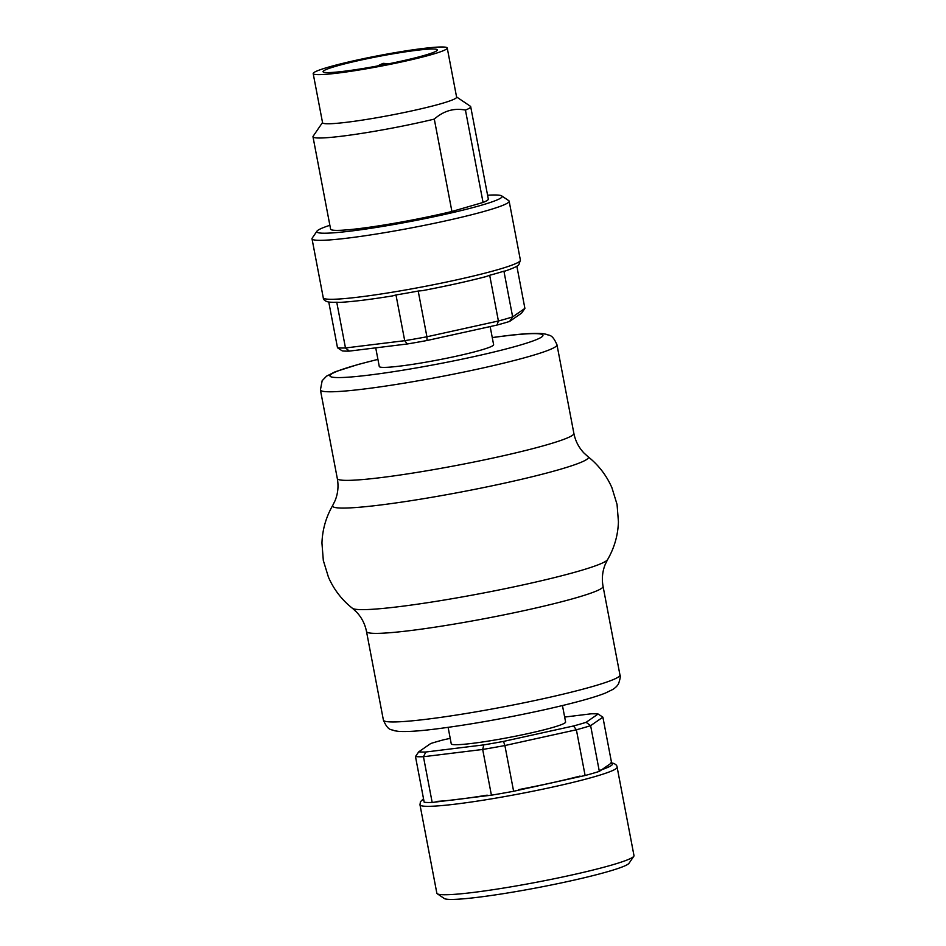 <?xml version="1.0" encoding="UTF-8"?>
<svg xmlns="http://www.w3.org/2000/svg" width="946" height="946" viewBox="0 0 946 946"><rect width="100%" height="100%" fill="white"/><g stroke="black" fill="none" stroke-linecap="round" stroke-linejoin="round"><path stroke-width="1.42" d="M562.456 705.562L565.602 722.011A58.203 4.588 169.2 0 1 552.724 727.474A58.203 4.588 169.2 0 1 489.638 740.884A58.203 4.588 169.2 0 1 451.254 743.828L448.12 727.368M415.471 756.528L418.747 751.822A94.328 7.438 -10.8 0 0 425.83 751.999L423.453 756.729A98.337 7.757 169.2 0 1 415.471 756.528L424.198 802.255A98.337 7.757 -10.8 0 0 432.18 802.456L491.412 795.184A98.337 7.757 -10.8 0 0 513.619 791.27L585.113 775.507A98.337 7.757 -10.8 0 0 599.338 771.38L611.601 762.89M611.778 865.034A100.347 7.911 169.2 0 1 506.737 887.549A100.347 7.911 169.2 0 1 437.277 893.769A100.347 7.911 169.2 0 1 436.851 893.213L419.977 804.786A100.347 7.911 -10.8 0 0 486.682 799.642A100.347 7.911 -10.8 0 0 594.916 776.595A100.347 7.911 -10.8 0 0 617.123 767.171L633.986 855.61A100.347 7.911 169.2 0 1 633.796 856.284A100.347 7.911 169.2 0 1 611.778 865.034M564.656 717.068L591.014 713.828A94.328 7.438 -10.8 0 1 598.109 714.017L586.106 722.318L590.623 725.653L602.886 717.163L598.109 714.017M418.747 751.822L430.749 743.509A94.328 7.438 -10.8 0 1 443.378 739.855L450.213 738.353M432.18 802.456L423.453 756.729L482.685 749.457L483.796 744.88L425.83 751.999M483.796 744.88A94.328 7.438 -10.8 0 0 503.52 741.404L504.892 745.543L576.386 729.78L573.477 725.984L503.52 741.404M573.477 725.984A94.328 7.438 -10.8 0 0 586.106 722.318M599.338 771.38L590.623 725.653A98.337 7.757 169.2 0 1 576.386 729.78L585.113 775.507M491.412 795.184L482.685 749.457A98.337 7.757 169.2 0 0 504.892 745.543L513.619 791.27M611.589 762.831L602.886 717.163M633.796 856.284L629.019 863.272A94.328 7.438 169.2 0 1 608.325 871.491A94.328 7.438 169.2 0 1 509.587 892.657A94.328 7.438 169.2 0 1 444.289 898.511L437.277 893.769M490.158 326.571L493.623 344.687A58.203 4.588 169.2 0 1 480.745 350.15A58.203 4.588 169.2 0 1 417.659 363.56A58.203 4.588 169.2 0 1 379.275 366.492L375.728 347.856M339.685 302.365L336.752 302.235A98.337 7.757 169.2 0 1 328.77 302.034L337.497 347.761L342.275 350.907A94.328 7.438 169.2 0 0 349.358 351.096L407.312 343.977L404.711 340.69L345.479 347.962L349.358 351.096M422.531 290.623L418.203 291.049A98.337 7.757 169.2 0 1 395.984 294.963L392.614 295.897C370.205 299.515 352.799 301.668 340.406 302.342L339.626 302.377M504.868 271.1L503.922 271.159A98.337 7.757 169.2 0 1 489.685 275.274L485.795 276.67M329.87 225.302A94.328 7.438 -10.8 0 0 316.981 231.131L312.204 238.12A100.347 7.911 -10.8 0 0 312.014 238.794A100.347 7.911 -10.8 0 0 412.066 227.761A100.347 7.911 -10.8 0 0 509.149 201.191A100.347 7.911 -10.8 0 0 508.723 200.635L501.711 195.893A94.328 7.438 -10.8 0 0 487.58 195.219M434.297 119.101C443.674 110.836 454.056 107.832 465.444 110.091L483.063 202.456L451.916 211.478L434.297 119.101A80.28 6.326 -10.8 0 1 354.466 134.486A80.28 6.326 -10.8 0 1 312.984 136.768A80.28 6.326 -10.8 0 1 313.138 136.236L322.515 122.519M465.444 110.091A80.28 6.326 -10.8 0 0 470.694 106.685A80.28 6.326 -10.8 0 0 470.351 106.236L456.575 96.941M483.063 202.456A80.28 6.326 -10.8 0 0 488.313 199.05L470.694 106.685M509.634 321.415L521.624 313.102L524.9 308.396L512.649 316.886L509.634 321.415A94.328 7.438 169.2 0 1 496.993 325.069L498.412 321.001L426.918 336.776L427.036 340.501L496.993 325.069M427.036 340.501A94.328 7.438 169.2 0 1 407.312 343.977M503.922 271.159L512.649 316.886A98.337 7.757 169.2 0 1 498.412 321.001L489.685 275.274M336.752 302.235L345.479 347.962A98.337 7.757 169.2 0 1 337.497 347.761M418.203 291.049L426.918 336.776A98.337 7.757 169.2 0 1 404.711 340.69L395.984 294.963M524.9 308.396L516.859 266.216M316.981 231.131A94.328 7.438 -10.8 0 0 410.848 221.399A94.328 7.438 -10.8 0 0 501.711 195.893M312.984 136.768L330.603 229.133A80.28 6.326 -10.8 0 0 372.097 226.851A80.28 6.326 -10.8 0 0 451.916 211.478M313.185 73.587L322.562 122.72A68.23 5.38 -10.8 0 0 390.592 115.223A68.23 5.38 -10.8 0 0 456.611 97.154L447.245 48.021A68.23 5.38 -10.8 0 0 402.239 51.462A68.23 5.38 -10.8 0 0 328.286 67.19A68.23 5.38 -10.8 0 0 313.185 73.587A68.23 5.38 -10.8 0 0 381.226 66.09A68.23 5.38 -10.8 0 0 447.245 48.021M335.925 66.244A58.203 4.588 -10.8 0 0 323.047 71.707A58.203 4.588 -10.8 0 0 381.072 65.309A58.203 4.588 -10.8 0 0 437.383 49.902A58.203 4.588 -10.8 0 0 398.999 52.834A58.203 4.588 -10.8 0 0 335.925 66.244M610.655 762.961A96.326 7.592 169.2 0 1 600.095 770.269M580.052 776.075A96.326 7.592 169.2 0 1 518.479 789.65M487.202 795.16A96.326 7.592 169.2 0 1 436.177 801.428M423.926 800.813A96.326 7.592 169.2 0 1 423.607 799.157M504.667 271.206C517.911 266.701 518.42 265.069 518.881 264.655L520.395 260.138A100.347 7.911 169.2 0 1 413.118 288.613A100.347 7.911 169.2 0 1 336.811 299.137A100.347 7.911 169.2 0 1 323.26 297.754L312.014 238.794M423.252 290.481A96.326 7.592 -10.8 0 0 484.837 276.894M492.263 337.556L504.561 335.936C521.802 333.761 534.36 332.98 542.224 333.607L546.09 334.222C548.751 335.948 551.944 333.098 556.981 344.817L573.879 433.398A120.414 9.495 169.2 0 1 547.237 444.703A120.414 9.495 169.2 0 1 380.789 477.624A120.414 9.495 169.2 0 1 337.308 478.522C338.703 486.114 337.97 493.457 335.132 500.54L332.779 505.33A130.193 10.264 169.2 0 0 379.618 505.105A130.193 10.264 169.2 0 0 559.583 469.5A130.193 10.264 169.2 0 0 587.963 456.646C598.534 465.03 606.528 475.412 611.944 487.793L617.052 504.443L618.436 521.825C617.963 535.318 614.344 547.911 607.604 559.594A130.193 10.264 169.2 0 1 578.952 571.077A130.193 10.264 169.2 0 1 398.987 606.67A130.193 10.264 169.2 0 1 352.42 608.278L356.37 611.861C361.62 617.407 365.002 623.958 366.504 631.526L383.402 720.107A120.414 9.495 169.2 0 0 426.871 719.208A120.414 9.495 169.2 0 0 593.319 686.288A120.414 9.495 169.2 0 0 619.961 674.983C620.694 675.728 620.257 678.566 618.637 683.497C617.655 685.566 615.74 687.541 612.866 689.421L605.523 693.016C594.419 697.462 574.494 702.949 545.736 709.453C506.264 718.168 469.618 724.671 435.822 728.988C418.581 731.163 406.023 731.944 398.148 731.317L394.281 730.702C391.632 728.976 388.439 731.837 383.402 720.107M619.961 674.983L603.063 586.402A120.414 9.495 169.2 0 1 576.421 597.706A120.414 9.495 169.2 0 1 409.973 630.627A120.414 9.495 169.2 0 1 366.504 631.526M556.981 344.817A120.414 9.495 169.2 0 1 530.339 356.122A120.414 9.495 169.2 0 1 363.891 389.043A120.414 9.495 169.2 0 1 320.41 389.941L337.308 478.522M492.263 337.604A108.376 8.538 169.2 0 1 503.78 336.09A108.376 8.538 169.2 0 1 518.916 345.456A108.376 8.538 169.2 0 1 369.117 375.089A108.376 8.538 169.2 0 1 377.927 359.421M423.524 798.708L420.426 801.747L419.977 804.786M611.341 762.795C615.101 763.599 617.017 765.054 617.123 767.171M389.031 63.749L383.13 63.347L377.442 65.995M329.031 302.129C325.282 301.325 323.355 299.87 323.26 297.754M422.519 290.635C446.547 286.059 467.655 281.4 485.83 276.658M520.395 260.138L509.149 201.191M377.915 359.362L358.203 364.447L335.132 371.802L326.547 376.153L322.172 380.682L320.41 389.941M587.963 456.646L584.013 453.063C578.751 447.517 575.381 440.966 573.879 433.398M352.42 608.278C341.837 599.894 333.843 589.512 328.439 577.143L323.319 560.481L321.947 543.099C322.42 529.606 326.027 517.013 332.779 505.33M603.063 586.402C601.668 578.81 602.401 571.479 605.239 564.384L607.604 559.594"/></g></svg>
